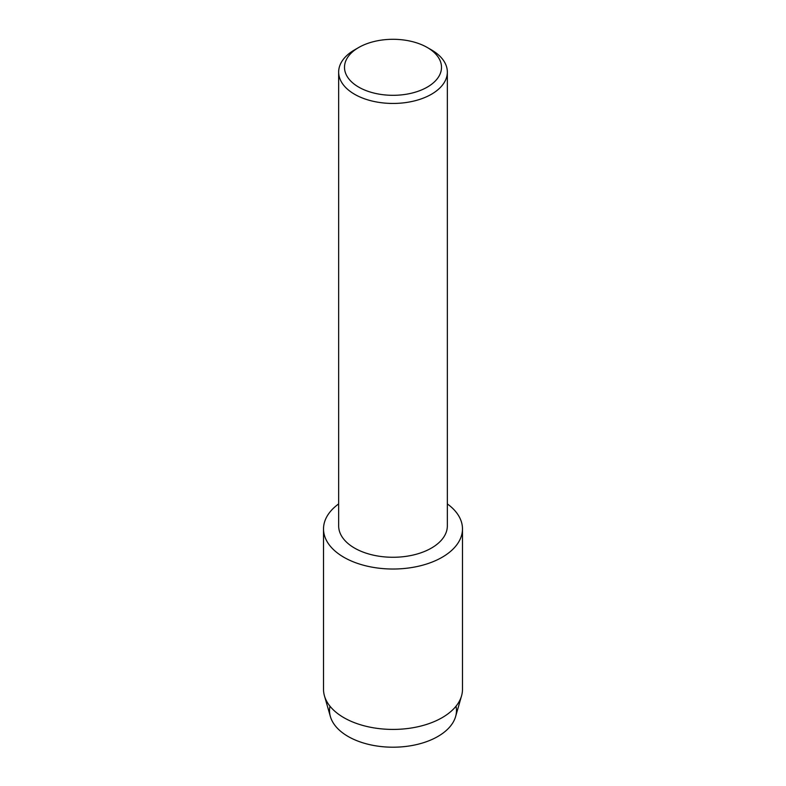 <?xml version="1.0" encoding="UTF-8"?>
<svg xmlns="http://www.w3.org/2000/svg" width="786" height="786" viewBox="0 0 786 786"><rect width="100%" height="100%" fill="white"/><g stroke="black" fill="none" stroke-linecap="round" stroke-linejoin="round"><path stroke-width="1.18" d="M456.018 706.201A63.46 36.637 180 0 1 437.871 736.472A63.46 36.637 180 0 1 365.264 743.527A63.46 36.637 180 0 1 329.982 706.201M427.299 47.504L431.426 49.882A54.342 31.371 180 0 1 447.342 72.076L447.342 525.893A54.342 31.371 180 0 1 431.426 548.078A54.342 31.371 180 0 1 372.2 554.887A54.342 31.371 180 0 1 338.658 525.893L338.658 72.076A54.342 31.371 180 0 1 354.574 49.882L358.701 47.504A48.506 28.011 180 0 1 427.299 47.504A48.506 28.011 180 0 1 427.299 87.108A48.506 28.011 180 0 1 358.701 87.108A48.506 28.011 180 0 1 358.701 47.504L354.574 49.882M442.135 557.274A69.482 40.115 180 0 1 346.714 558.826A69.482 40.115 180 0 1 338.658 503.914A69.482 40.115 180 0 0 323.518 528.909A69.482 40.115 180 0 0 366.414 565.969A69.482 40.115 180 0 0 442.135 557.274A69.482 40.115 180 0 0 447.342 503.914A69.482 40.115 180 0 1 462.482 528.909A69.482 40.115 180 0 1 442.135 557.274M447.342 72.076A54.342 31.371 180 0 1 431.426 94.261A54.342 31.371 180 0 1 372.2 101.06A54.342 31.371 180 0 1 338.658 72.076M462.482 528.909L462.482 689.302A69.482 40.115 180 0 1 461.549 695.856L455.615 716.557A63.46 36.637 180 0 1 437.871 736.472A63.46 36.637 180 0 1 373.605 745.452A63.46 36.637 180 0 1 330.385 716.557L324.451 695.856A69.482 40.115 180 0 1 323.518 689.302L323.518 528.909M461.549 695.856A69.482 40.115 180 0 1 442.135 717.667A69.482 40.115 180 0 1 371.758 727.502A69.482 40.115 180 0 1 324.451 695.856"/></g></svg>
